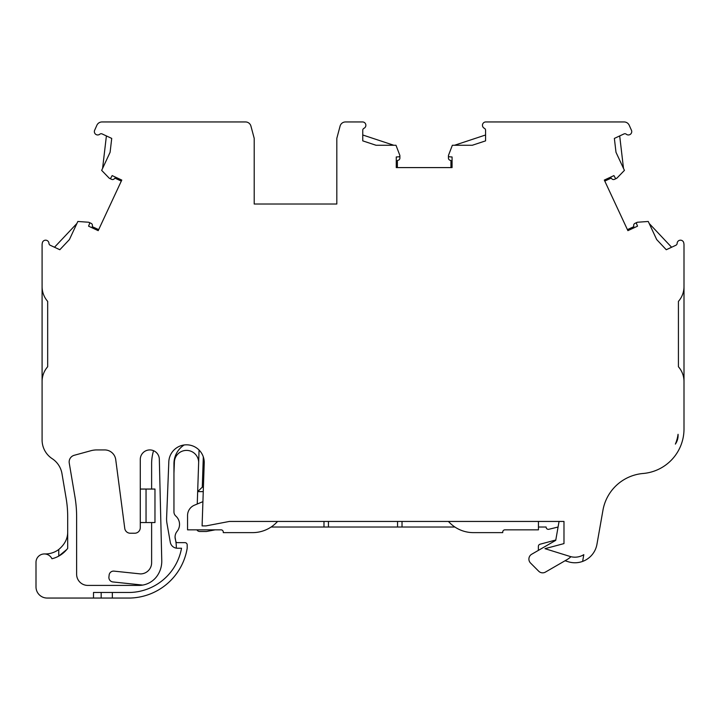 <?xml version="1.0" encoding="UTF-8"?>
<svg xmlns="http://www.w3.org/2000/svg" width="720" height="720" viewBox="0 0 720 720"><rect width="100%" height="100%" fill="white"/><g stroke="black" fill="none" stroke-linecap="round" stroke-linejoin="round"><path stroke-width="1.08" d="M151.623 522.54L151.623 562.743A11.16 11.16 0 0 1 140.463 573.912L114.03 571.131A4.464 4.464 0 0 0 109.125 575.109L108.918 577.044A4.464 4.464 0 0 0 112.896 581.949L142.605 585.072A22.329 22.329 0 0 0 142.776 585.072M184.158 444.969A22.329 22.329 0 0 0 173.952 463.725L173.952 511.911A5.58 5.58 0 0 0 175.815 516.06A11.16 11.16 0 0 1 177.057 531.396A8.928 8.928 0 0 0 175.419 539.496A36.099 36.099 0 0 1 176.328 548.145M565.065 560.754L568.341 561.771A22.329 22.329 0 0 0 582.624 561.411L583.812 554.652A16.749 16.749 0 0 1 569.997 556.434L544.977 548.676L563.985 543.591L563.985 521.442L229.392 521.442L205.956 525.906L202.095 525.906L204.237 462.627A17.721 17.721 0 0 0 186.624 444.816A17.721 17.721 0 0 0 168.795 462.402L166.581 518.625A27.909 27.909 0 0 0 167.004 523.584L170.289 542.241A7.254 7.254 0 0 0 177.435 548.235L181.53 548.235A53.883 53.883 0 0 1 129.987 592.47L93.501 592.47L93.501 598.05L47.16 598.05A11.16 11.16 0 0 1 36 586.881L36 562.329A8.37 8.37 0 0 1 51.939 558.747A27.909 27.909 0 0 0 67.689 548.37L67.689 516.861A111.627 111.627 0 0 0 66.132 498.276L61.974 473.643A22.329 22.329 0 0 0 52.191 458.676A22.329 22.329 0 0 1 42.093 440.001L42.093 381.51A22.329 22.329 0 0 1 47.673 366.75L47.673 301.392A22.329 22.329 0 0 1 42.093 286.623L42.093 245.007A8.928 8.928 0 0 1 42.273 243.252L42.435 242.469A3.348 3.348 0 0 1 48.942 243.18A2.232 2.232 0 0 0 50.229 245.259L59.823 249.732L69.408 239.562L77.841 221.472L88.56 222.237A1.116 1.116 0 0 1 89.514 223.758A1.116 1.116 0 0 0 88.947 222.345L91.134 223.362A2.232 2.232 0 0 1 92.403 225.711L92.259 226.647L98.667 229.635L98.199 230.652L88.569 226.161L89.514 223.758M559.521 121.95L511.515 121.95L559.521 121.95M161.766 560.61A25.677 25.677 0 0 1 157.455 575.478A22.329 22.329 0 0 1 138.879 585.414L87.786 585.414A11.16 11.16 0 0 1 76.626 574.254L76.626 516.861A120.564 120.564 0 0 0 74.943 496.791L69.255 463.104A6.921 6.921 0 0 1 74.25 455.274L90.918 450.72A22.329 22.329 0 0 1 96.813 449.928L104.661 449.928A11.16 11.16 0 0 1 115.731 459.639L124.776 528.516A5.58 5.58 0 0 0 130.293 533.232L134.703 533.232A5.58 5.58 0 0 0 140.283 527.652L140.283 459.468A9.522 9.522 0 0 1 149.679 449.928A9.522 9.522 0 0 1 159.327 459.225L161.766 560.61M678.096 435.393A15.309 15.309 0 0 0 678.06 434.295A39.069 39.069 0 0 1 675.378 444.096A15.309 15.309 0 0 0 678.096 435.393M677.889 435.393L678.06 434.295M538.443 527.022L546.12 527.022A2.232 2.232 0 0 0 548.928 529.263L558.081 527.022M678.42 301.392L678.42 366.75L678.42 301.392A22.329 22.329 0 0 0 684 286.623L684 245.007A8.928 8.928 0 0 0 683.829 243.252L683.658 242.469A3.348 3.348 0 0 0 677.151 243.18A2.232 2.232 0 0 1 675.864 245.259L666.27 249.732L656.685 239.562L648.252 221.472L637.542 222.237A1.116 1.116 0 0 0 636.579 223.758L637.524 226.161L627.894 230.652L627.426 229.635L633.834 226.647L633.69 225.711A2.232 2.232 0 0 1 634.959 223.362L637.146 222.345A1.116 1.116 0 0 0 636.579 223.758M109.476 178.335L111.654 179.352A2.232 2.232 0 0 0 114.273 178.812L114.903 178.101L121.311 181.089L121.779 180.072L112.158 175.59L110.925 177.849A1.116 1.116 0 0 1 109.143 178.101L101.664 170.379L110.097 152.298L111.726 138.411L102.132 133.938A2.232 2.232 0 0 0 99.711 134.289A3.348 3.348 0 0 1 94.554 130.473L96.876 125.262A5.58 5.58 0 0 1 101.979 121.95L245.538 121.95A5.58 5.58 0 0 1 250.929 126.09L254.205 138.339L254.205 204.021L336.816 204.021L336.816 138.339L340.092 126.09A5.58 5.58 0 0 1 345.483 121.95L362.808 121.95A3.348 3.348 0 0 1 364.095 128.241A2.232 2.232 0 0 0 362.754 130.284L362.754 140.868L376.02 145.26L395.982 145.26L399.816 155.295A1.116 1.116 0 0 1 398.835 156.807L396.261 156.969L396.261 167.589L452.07 167.589L450.954 167.589L450.954 160.515L450.045 160.245A2.232 2.232 0 0 1 448.443 158.103L448.443 155.691A1.116 1.116 0 0 0 449.496 156.807A1.116 1.116 0 0 1 448.515 155.295L452.349 145.26L472.311 145.26L485.577 140.868L485.577 130.284A2.232 2.232 0 0 0 484.236 128.241A3.348 3.348 0 0 1 485.523 121.95L624.114 121.95A5.58 5.58 0 0 1 629.217 125.262L631.539 130.473A3.348 3.348 0 0 1 626.382 134.289A2.232 2.232 0 0 0 623.961 133.938L614.367 138.411L615.996 152.298L623.502 168.399L619.695 135.927L614.367 138.411M555.795 540L540.027 544.23A2.232 2.232 0 0 0 538.371 546.381L538.371 550.386M271.107 527.022L323.982 527.022L323.982 521.442M199.071 450.036L197.667 491.625L203.256 491.625L197.667 491.625L197.253 504.018M173.952 473.283L174.375 462.528A12.141 12.141 0 0 1 186.516 450.396A12.141 12.141 0 0 1 198.657 462.528M154.971 489.051L154.971 522.54L146.043 522.54L146.043 489.051L154.971 489.051M399.888 155.691L399.888 158.103A2.232 2.232 0 0 1 398.286 160.245L397.377 160.515L397.377 167.589L396.261 167.589M616.617 178.335L614.439 179.352A2.232 2.232 0 0 1 611.82 178.812L611.19 178.101L604.782 181.089L604.314 180.072L613.935 175.59L615.168 177.849A1.116 1.116 0 0 0 616.95 178.101L624.429 170.379L615.996 152.298M582.624 561.411A22.329 22.329 0 0 0 596.943 544.32L602.955 510.219A44.649 44.649 0 0 1 643.14 473.481A44.649 44.649 0 0 0 684 428.985L684 381.51A22.329 22.329 0 0 0 678.42 366.75M140.283 522.54L146.043 522.54M146.043 489.051L140.283 489.051M121.779 180.072L98.199 230.652M449.496 156.807L452.07 156.969L452.07 167.589M627.894 230.652L604.314 180.072M112.347 592.47L112.347 598.05L130.068 598.05A59.472 59.472 0 0 0 187.191 548.235L187.191 544.887A2.232 2.232 0 0 0 184.959 542.655L177.435 542.655A1.674 1.674 0 0 1 175.788 541.269L175.068 537.21M196.893 529.839A3.348 3.348 0 0 0 199.782 531.486L206.478 531.486L215.163 529.839M44.37 553.95L45.369 553.95A22.329 22.329 0 0 0 58.761 549.486C64.854 544.329 67.833 538.371 67.689 531.63M110.097 152.298L102.591 168.399L106.398 135.927M59.823 249.732L54.495 247.248L76.914 223.461M666.27 249.732L671.598 247.248L649.179 223.461M42.093 262.017L42.093 414.18M684 414.18L684 262.017M454.545 145.26L485.577 134.991L485.577 140.868M362.754 134.991L393.786 145.26L376.02 145.26M112.347 598.05L93.501 598.05M402.021 521.442L402.021 527.022L397.557 527.022L397.557 521.442M328.446 521.442L328.446 527.022L397.557 527.022M328.446 527.022L323.982 527.022M402.021 527.022L454.896 527.022M197.667 491.625L202.284 487.161L203.4 487.161M203.31 456.885L202.284 487.161M101.178 592.47L101.178 598.05M58.761 549.486L58.761 556.11L66.861 549.432M47.673 366.75L47.673 301.392M202.914 501.651L194.418 505.197A11.16 11.16 0 0 0 187.56 515.502L187.56 529.839L221.049 529.839A2.232 2.232 0 0 1 223.281 532.071L223.281 532.629L252.567 532.629A33.489 33.489 0 0 0 276.246 522.819L277.623 521.442M559.062 521.442L555.732 540.36L531.684 554.247A5.58 5.58 0 0 0 530.523 563.022L538.686 571.203A5.58 5.58 0 0 0 545.427 572.094L566.892 559.692A22.329 22.329 0 0 0 570.942 556.704M538.443 521.442L538.443 529.839L504.954 529.839A2.232 2.232 0 0 0 502.722 532.071L502.722 532.629L473.436 532.629A33.489 33.489 0 0 1 449.757 522.819L448.38 521.442M153.567 450.702A44.649 44.649 0 0 0 151.623 463.725L151.623 489.051"/></g></svg>
